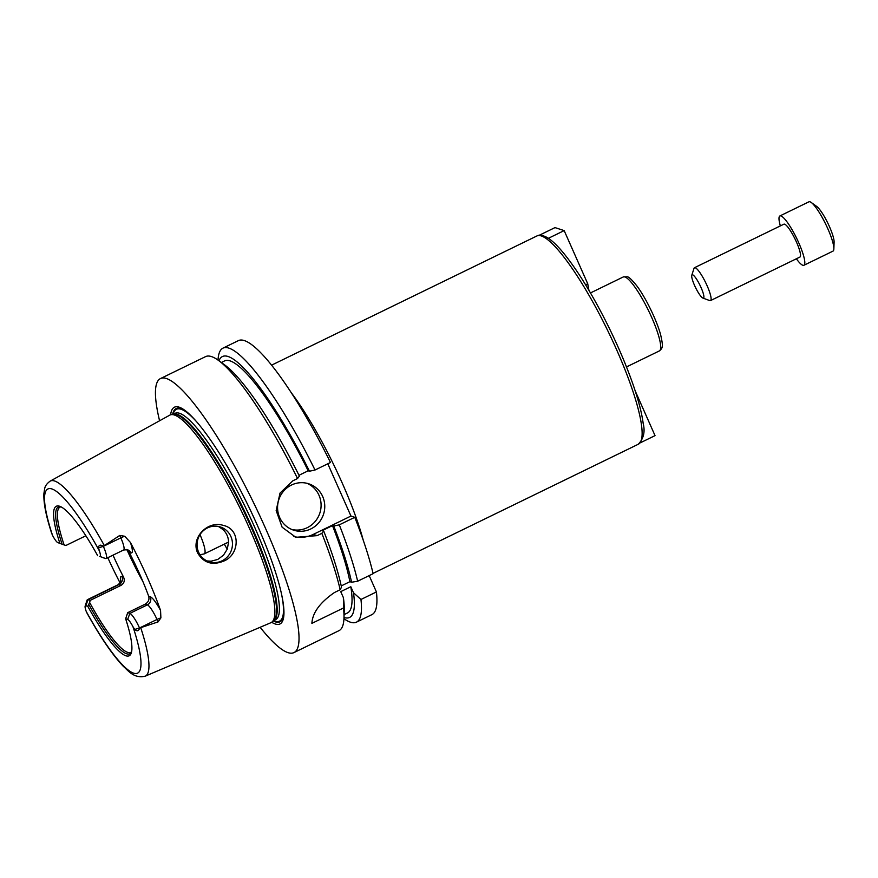 <?xml version="1.0" encoding="UTF-8"?>
<svg xmlns="http://www.w3.org/2000/svg" width="878" height="878" viewBox="0 0 878 878"><rect width="100%" height="100%" fill="white"/><g stroke="black" fill="none" stroke-linecap="round" stroke-linejoin="round"><path stroke-width="1.32" d="M635.189 390.853L655.032 435.631L640.238 442.841M271.642 365.127L536.831 235.995A115.819 22.312 64 0 1 537.281 235.809A115.819 22.312 64 0 1 541.386 235.973A115.819 22.312 64 0 1 612.196 340.005A115.819 22.312 64 0 1 638.24 444.268C643.651 438.704 645.286 431.724 643.157 423.317C641.873 413.428 638.69 400.994 633.576 386.046C626.387 365.193 616.971 343.265 605.326 320.272C590.949 292.165 577.131 269.908 563.885 253.49C558.562 246.981 553.766 242.152 549.485 239.035L547.038 237.433M547.982 238.498L564.17 230.607L555.006 227.6L539.18 235.304M588.918 290.311L587.733 283.781L585.615 284.823M587.733 283.781L564.17 230.607M369.188 575.606L376.421 591.948A152.399 29.358 64 0 1 371.91 614.633L356.435 622.162A152.399 29.358 64 0 1 343.946 618.705M218.029 360.09A152.399 29.358 64 0 1 223.001 348.127L238.465 340.587A152.399 29.358 64 0 1 330.479 462.486L315.015 470.015L309.462 471.212L308.189 470.795L298.97 475.283M327.801 463.793L350.959 516.055L354.767 517.307A152.399 29.358 64 0 1 373.117 573.685L357.653 581.225L351.584 582.235L349.905 581.686L341.235 585.911M223.33 561.229C212.169 565.651 203.608 562.897 197.66 552.975C190.548 537.819 207.691 520.325 223.188 525.373C241.252 529.105 239.65 555.368 223.33 561.229M198.626 552.229A18.284 17.637 108.2 0 0 209.052 561.755A18.284 17.637 108.2 0 0 231.518 549.88A18.284 17.637 108.2 0 0 220.455 526.998A18.284 17.637 108.2 0 0 201.644 532.408A18.284 17.637 108.2 0 0 198.626 552.229M207.032 560.943L211.115 561.196L217.788 559.429L223.484 555.181L227.281 549.123L228.576 542.055C228.401 537.149 226.568 533.001 223.056 529.61L218.413 526.471M227.248 549.211A81.994 15.793 64 0 1 224.318 544.108M85.155 606.083L87.065 600.168A14.871 2.864 64 0 1 87.449 599.663A14.871 2.864 64 0 1 88.03 599.663L90.193 600.365L89.622 602.451L87.822 606.391L85.825 605.732A10.306 1.986 -116 0 0 85.155 606.083A10.306 1.986 -116 0 0 86.231 611.428L86.966 613.009M85.825 605.732L88.03 599.663L118.958 584.605L121.12 585.308L90.193 600.365M142.916 581.598A80.776 15.563 64 0 1 127.003 549.847M103.384 557.804L99.686 556.367A10.306 1.986 -116 0 0 99.28 550.682L98.566 547.828C98.731 544.931 100.311 544.415 103.308 546.281L119.759 535.437L120.824 537.852A14.871 2.864 64 0 1 122.711 542.571A14.871 2.864 64 0 1 123.611 550.001L106.128 558.507A14.871 2.864 64 0 1 105.547 558.518L103.384 557.804M126.421 549.496L129.22 552.339L130.833 552.866A20.973 4.039 -116 0 0 130.383 542.395L124.72 536.26L119.759 535.437M127.65 619.462L129.856 613.393A14.871 2.864 64 0 1 139.514 627.99L139.558 628.066C138.735 631.106 137.133 631.567 134.74 629.449L132.995 626.771A10.306 1.986 -116 0 0 127.65 619.462L125.642 618.803L127.694 612.679L129.856 613.393L147.339 604.876A6.091 5.883 108.2 0 0 150.292 596.777L148.678 596.25A80.776 15.563 -116 0 0 129.22 552.339M148.678 596.25C149.556 599.542 148.382 602.187 145.177 604.163L147.339 604.876A14.871 2.864 64 0 1 154.616 614.589A14.871 2.864 64 0 1 156.997 619.473L158.073 621.898L139.558 628.066M127.694 612.679L145.177 604.163M131.59 651.805A80.776 15.563 64 0 1 130.8 652.365A80.776 15.563 64 0 1 89.622 602.451M121.12 585.308C124.215 583.288 125.016 580.534 123.513 577.033L121.899 576.506A20.973 4.039 -116 0 0 120.879 581.971M113.01 555.159A80.776 15.563 -116 0 0 123.513 577.033M104.208 545.359A108.488 20.907 64 0 0 54.634 481.001A108.488 20.907 64 0 0 50.189 481.111C46.852 483.548 44.997 486.138 44.624 488.892L43.9 493.557C43.461 502.94 46.051 516.187 51.67 533.297L52.515 535.328A10.306 1.986 -116 0 0 57.827 542.626A10.306 1.986 -116 0 0 57.86 542.637L65.883 545.49L85.868 535.767M64.083 544.832A80.776 15.563 64 0 1 60.088 507.122A80.776 15.563 64 0 1 60.999 506.836M131.568 651.937A81.654 15.727 64 0 1 131.217 652.552A81.654 15.727 64 0 1 88.81 604.448M125.642 618.803A83.18 16.023 64 0 1 131.283 653.002A83.18 16.023 64 0 1 87.822 606.391M65.883 545.49L63.71 544.788A14.871 2.864 64 0 1 63.666 544.766A14.871 2.864 64 0 1 63.611 544.744M103.308 546.281L103.352 546.357A14.871 2.864 64 0 1 106.128 558.507M62.064 544.097A81.654 15.727 64 0 1 60.187 506.683A81.654 15.727 64 0 1 60.889 506.782M59.869 543.295A83.18 16.023 64 0 1 59.88 506.343A83.18 16.023 64 0 1 97.677 555.708M120.187 583.146A110.485 21.291 64 0 1 107.807 557.695M158.073 621.898L160.893 617.882L160.553 610.473A20.973 4.039 -116 0 0 150.292 596.777M130.383 542.395A109.728 21.138 64 0 1 160.553 610.473M50.189 481.111L169.75 415.162A115.446 22.246 64 0 1 171.067 414.69A115.446 22.246 64 0 1 174.481 415.042A115.446 22.246 64 0 1 243.777 515.99A115.446 22.246 64 0 1 272.004 621.997A115.446 22.246 64 0 1 270.819 622.743L145.177 676.192C133.895 678.793 128.353 670.715 123.37 666.38C112.329 654.714 100.18 636.901 86.922 612.932M376.421 591.948L360.957 599.476L353.483 592.738L350.816 586.723L340.73 591.629L343.397 597.644L343.485 607.982L311.888 623.369C312.48 612.767 320.009 602.473 334.496 592.496L340.192 589.731L341.498 587.152A145.155 27.964 64 0 0 323.675 530.938L321.842 533.341A152.399 29.358 64 0 1 340.192 589.731M354.767 517.307L339.303 524.835A152.399 29.358 64 0 1 357.653 581.225M360.957 599.476A152.399 29.358 64 0 1 356.435 622.162M339.303 524.835L333.761 526.032A145.155 27.964 64 0 1 351.584 582.235M353.483 592.738A145.155 27.964 64 0 1 344 617.508M333.761 526.032L332.488 525.615A140.206 27.009 64 0 1 349.905 581.686M350.816 586.723A140.206 27.009 64 0 1 347.414 612.998L344.099 614.611M332.488 525.615L322.402 530.521L323.675 530.938M343.397 597.644A145.155 27.964 64 0 1 344.253 610.408L343.978 618.123A152.399 29.358 64 0 1 338.974 630.667L293.921 652.606A152.399 29.358 64 0 1 260.129 627.287M321.842 533.341L317.123 535.635L295.831 537.303L282.123 527.217L276.175 510.568L280.016 493.107L292.835 480.815L297.543 478.521L299.376 476.117A145.155 27.964 64 0 0 224.735 364.963L218.49 360.419A152.399 29.358 64 0 1 297.543 478.521M159.576 420.781A152.399 29.358 64 0 1 160.487 378.561L205.54 356.633A152.399 29.358 64 0 1 211.521 356.6A152.399 29.358 64 0 1 218.49 360.419M160.487 378.561A152.399 29.358 64 0 1 166.48 378.539A152.399 29.358 64 0 1 259.647 515.43A152.399 29.358 64 0 1 293.921 652.606M343.485 607.982A152.399 29.358 64 0 1 343.978 618.123M291.748 529.467A24.386 23.519 108.2 0 0 315.608 520.95A24.386 23.519 108.2 0 0 319.01 495.302A24.386 23.519 108.2 0 0 306.905 483.284M322.676 496.498A24.386 23.519 -71.8 0 1 318.637 522.926A24.386 23.519 -71.8 0 1 293.559 530.147A24.386 23.519 -71.8 0 1 278.82 499.648A24.386 23.519 -71.8 0 1 308.771 483.811A24.386 23.519 -71.8 0 1 322.676 496.498M293.812 536.557A30.478 29.402 108.2 0 0 313.314 534.384L350.959 516.055M199.997 534.625A24.386 4.697 64 0 1 204.267 553.875A24.386 4.697 64 0 1 204.036 553.952L199.975 554.731M172.626 414.405A118.585 22.85 64 0 1 180.758 408.544A118.585 22.85 64 0 1 188.858 413.648M283.803 608.63A118.585 22.85 64 0 1 273.19 620.955M170.65 414.8A120.549 23.223 64 0 1 179.167 407.172A120.549 23.223 64 0 1 188.133 413A120.549 23.223 64 0 1 248.09 505.41A120.549 23.223 64 0 1 283.868 609.606A120.549 23.223 64 0 1 271.664 622.261M221.344 362.493L224.647 360.88A140.206 27.009 64 0 1 308.189 470.795M218.984 360.792A145.155 27.964 64 0 1 309.462 471.212M223.001 348.127A152.399 29.358 64 0 1 315.015 470.015M780.355 225.898A27.427 5.29 64 0 1 779.894 215.955A27.427 5.29 64 0 1 780.97 215.944A27.427 5.29 64 0 1 797.74 240.594A27.427 5.29 64 0 1 803.908 265.277A27.427 5.29 64 0 1 796.368 258.78M691.787 275.242L694.026 268.339A18.284 3.523 64 0 1 694.487 267.713L783.9 224.175A18.284 3.523 64 0 1 784.614 224.175A18.284 3.523 64 0 1 795.797 240.594A18.284 3.523 64 0 1 799.913 257.056L710.5 300.594A18.284 3.523 64 0 1 709.72 300.583L702.905 298.081A12.95 2.491 64 0 1 695.541 287.534A12.95 2.491 64 0 1 691.787 275.242A12.95 2.491 64 0 1 692.621 274.792A12.95 2.491 64 0 1 701.072 287.589A12.95 2.491 64 0 1 702.905 298.081M779.894 215.955L808.934 201.808A27.427 5.29 64 0 1 810.01 201.808A27.427 5.29 64 0 1 811.272 202.5A27.427 5.29 64 0 1 825.693 224.164A27.427 5.29 64 0 1 833.859 248.88A27.427 5.29 64 0 1 832.959 251.141L803.908 265.277M811.272 202.5L816.727 206.462A21.094 4.061 64 0 1 827.822 223.122A21.094 4.061 64 0 1 834.1 242.141L833.859 248.88M694.487 267.713A18.284 3.523 64 0 1 695.2 267.713A18.284 3.523 64 0 1 706.384 284.132A18.284 3.523 64 0 1 710.5 300.594M590.455 292.945L623.303 276.943A41.145 7.924 64 0 1 624.916 276.943A41.145 7.924 64 0 1 650.082 313.896A41.145 7.924 64 0 1 659.334 350.937L626.486 366.927M291.683 393.256A115.819 22.312 64 0 1 363.262 540.266M87.449 599.663L118.365 584.605A14.871 2.864 64 0 1 118.958 584.605A6.091 5.883 108.2 0 0 121.899 576.506M57.86 542.637L63.71 544.788M52.515 535.328A102.408 19.733 64 0 1 51.945 488.958A102.408 19.733 64 0 1 99.28 550.682M134.74 629.449L139.514 627.99L156.997 619.473A6.091 1.097 156.1 0 1 160.893 617.882M140.809 627.946A108.488 20.907 64 0 1 145.177 676.192M132.995 626.771A102.408 19.733 64 0 1 133.566 673.141A102.408 19.733 64 0 1 86.231 611.428M99.686 556.367L105.547 558.518M98.566 547.828L103.352 546.357L120.824 537.852A6.091 1.097 -23.9 0 1 124.72 536.26M123.611 550.001L127.354 549.694A6.091 5.883 -71.8 0 1 130.833 552.866M313.314 534.384L317.123 535.635M171.067 414.69L173.229 414.284A114.864 22.126 64 0 1 176.632 414.635A114.864 22.126 64 0 1 245.577 515.079A114.864 22.126 64 0 1 273.662 620.537L272.004 621.997M177.367 414.383A114.755 22.115 64 0 1 247.3 516.977A114.755 22.115 64 0 1 273.519 620.669L275.56 619.67A114.755 22.115 64 0 0 249.758 516.385A114.755 22.115 64 0 0 179.595 413.308A114.755 22.115 64 0 0 175.084 413.329L173.021 414.328A114.755 22.115 64 0 1 177.367 414.383M173.164 414.262A117.806 22.696 64 0 1 181.066 409.247A117.806 22.696 64 0 1 197.616 422.9M281.926 596.03A117.806 22.696 64 0 1 273.64 620.614M536.831 235.995L537.588 235.677C539.454 234.602 542.615 235.205 547.093 237.466M623.303 276.943L627.09 276.779C628.582 276.592 631.875 279.687 636.945 286.041C645.462 297.302 656.678 320.02 660.64 334.792C663.505 347.392 662.583 348.05 659.334 350.937M373.051 573.389L638.24 444.268M57.827 542.626L63.666 544.766M118.365 584.605L121.109 581.071L121.296 582.586M204.267 553.875L228.576 542.044"/></g></svg>
